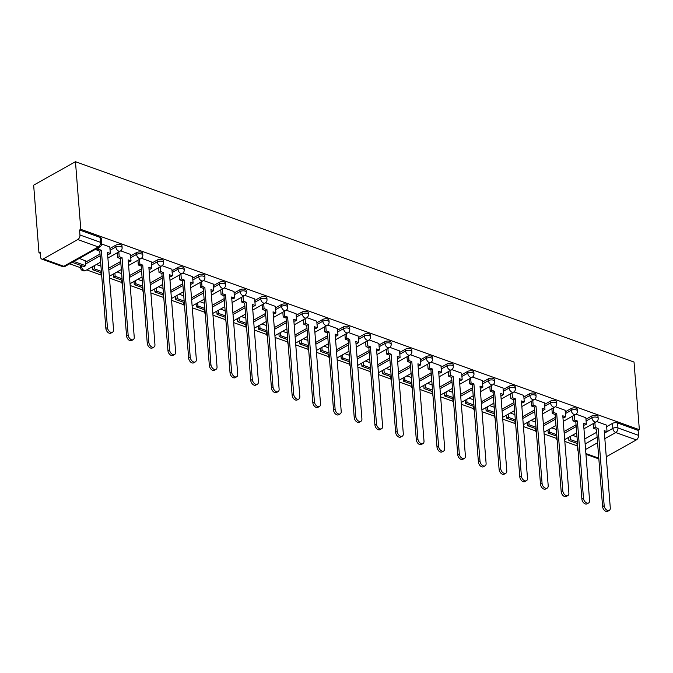 <?xml version="1.0" encoding="UTF-8"?>
<svg xmlns="http://www.w3.org/2000/svg" width="673" height="673" viewBox="0 0 673 673"><rect width="100%" height="100%" fill="white"/><g stroke="black" fill="none" stroke-linecap="round" stroke-linejoin="round"><path stroke-width="1.01" d="M121.99 245.897A3.609 1.649 175.5 0 0 120.829 244.812A3.609 1.649 175.5 0 0 115.731 245.233L115.874 246.991A3.609 1.649 -4.5 0 1 120.963 246.579A3.609 1.649 -4.5 0 1 122.124 247.664L121.99 245.897M142.684 253.326A3.609 1.649 175.5 0 0 141.523 252.24A3.609 1.649 175.5 0 0 136.434 252.653L136.569 254.419A3.609 1.649 -4.5 0 1 141.658 253.999A3.609 1.649 -4.5 0 1 142.827 255.084L142.684 253.326M163.388 260.745A3.609 1.649 175.5 0 0 162.218 259.66A3.609 1.649 175.5 0 0 157.129 260.081L157.272 261.839A3.609 1.649 -4.5 0 1 162.361 261.427A3.609 1.649 -4.5 0 1 163.522 262.512L163.388 260.745M184.082 268.174A3.609 1.649 175.5 0 0 182.921 267.088A3.609 1.649 175.5 0 0 177.823 267.501L177.966 269.267A3.609 1.649 -4.5 0 1 183.056 268.847A3.609 1.649 -4.5 0 1 184.217 269.932L184.082 268.174M204.777 275.594A3.609 1.649 175.5 0 0 203.616 274.508A3.609 1.649 175.5 0 0 198.527 274.929L198.661 276.687A3.609 1.649 -4.5 0 1 203.751 276.275A3.609 1.649 -4.5 0 1 204.92 277.36L204.777 275.594M225.48 283.022A3.609 1.649 175.5 0 0 224.311 281.937A3.609 1.649 175.5 0 0 219.221 282.349L219.364 284.115A3.609 1.649 -4.5 0 1 224.454 283.695A3.609 1.649 -4.5 0 1 225.615 284.78L225.48 283.022M246.175 290.442A3.609 1.649 175.5 0 0 245.014 289.356A3.609 1.649 175.5 0 0 239.916 289.777L240.059 291.535A3.609 1.649 -4.5 0 1 245.149 291.123A3.609 1.649 -4.5 0 1 246.31 292.208L246.175 290.442M266.87 297.87A3.609 1.649 175.5 0 0 265.709 296.785A3.609 1.649 175.5 0 0 260.619 297.197L260.754 298.963A3.609 1.649 -4.5 0 1 265.843 298.543A3.609 1.649 -4.5 0 1 267.013 299.628L266.87 297.87M287.573 305.29A3.609 1.649 175.5 0 0 286.404 304.204A3.609 1.649 175.5 0 0 281.314 304.625L281.457 306.383A3.609 1.649 -4.5 0 1 286.547 305.971A3.609 1.649 -4.5 0 1 287.708 307.056L287.573 305.29M308.268 312.718A3.609 1.649 175.5 0 0 307.107 311.633A3.609 1.649 175.5 0 0 302.009 312.045L302.152 313.811A3.609 1.649 -4.5 0 1 307.241 313.391A3.609 1.649 -4.5 0 1 308.402 314.476L308.268 312.718M328.962 320.138A3.609 1.649 175.5 0 0 327.801 319.052A3.609 1.649 175.5 0 0 322.712 319.473L322.847 321.231A3.609 1.649 -4.5 0 1 327.936 320.819A3.609 1.649 -4.5 0 1 329.105 321.904L328.962 320.138M349.666 327.566A3.609 1.649 175.5 0 0 348.496 326.481A3.609 1.649 175.5 0 0 343.407 326.893L343.55 328.66A3.609 1.649 -4.5 0 1 348.639 328.239A3.609 1.649 -4.5 0 1 349.8 329.324L349.666 327.566M370.36 334.986A3.609 1.649 175.5 0 0 369.199 333.901A3.609 1.649 175.5 0 0 364.101 334.321L364.244 336.079A3.609 1.649 -4.5 0 1 369.334 335.667A3.609 1.649 -4.5 0 1 370.495 336.752L370.36 334.986M391.055 342.414A3.609 1.649 175.5 0 0 389.894 341.329A3.609 1.649 175.5 0 0 384.805 341.741L384.939 343.508A3.609 1.649 -4.5 0 1 390.029 343.087A3.609 1.649 -4.5 0 1 391.198 344.172L391.055 342.414M411.758 349.834A3.609 1.649 175.5 0 0 410.589 348.749A3.609 1.649 175.5 0 0 405.499 349.169L405.642 350.927A3.609 1.649 -4.5 0 1 410.732 350.515A3.609 1.649 -4.5 0 1 411.893 351.6L411.758 349.834M432.453 357.262A3.609 1.649 175.5 0 0 431.292 356.177A3.609 1.649 175.5 0 0 426.194 356.589L426.337 358.356A3.609 1.649 -4.5 0 1 431.427 357.935A3.609 1.649 -4.5 0 1 432.588 359.02L432.453 357.262M453.148 364.682A3.609 1.649 175.5 0 0 451.987 363.597A3.609 1.649 175.5 0 0 446.897 364.017L447.032 365.776A3.609 1.649 -4.5 0 1 452.121 365.363A3.609 1.649 -4.5 0 1 453.291 366.449L453.148 364.682M473.851 372.11A3.609 1.649 175.5 0 0 472.682 371.025A3.609 1.649 175.5 0 0 467.592 371.437L467.735 373.204A3.609 1.649 -4.5 0 1 472.825 372.783A3.609 1.649 -4.5 0 1 473.985 373.868L473.851 372.11M494.546 379.53A3.609 1.649 175.5 0 0 493.385 378.445A3.609 1.649 175.5 0 0 488.287 378.865L488.43 380.624A3.609 1.649 -4.5 0 1 493.519 380.211A3.609 1.649 -4.5 0 1 494.68 381.297L494.546 379.53M515.24 386.958A3.609 1.649 175.5 0 0 514.079 385.873A3.609 1.649 175.5 0 0 508.99 386.285L509.125 388.052A3.609 1.649 -4.5 0 1 514.214 387.631A3.609 1.649 -4.5 0 1 515.383 388.716L515.24 386.958M535.935 394.378A3.609 1.649 175.5 0 0 534.774 393.293A3.609 1.649 175.5 0 0 529.685 393.713L529.819 395.472A3.609 1.649 -4.5 0 1 534.917 395.059A3.609 1.649 -4.5 0 1 536.078 396.145L535.935 394.378M556.638 401.806A3.609 1.649 175.5 0 0 555.477 400.721A3.609 1.649 175.5 0 0 550.379 401.133L550.522 402.9A3.609 1.649 -4.5 0 1 555.612 402.479A3.609 1.649 -4.5 0 1 556.773 403.564L556.638 401.806M577.333 409.226A3.609 1.649 175.5 0 0 576.172 408.141A3.609 1.649 175.5 0 0 571.083 408.561L571.217 410.32A3.609 1.649 -4.5 0 1 576.307 409.907A3.609 1.649 -4.5 0 1 577.476 410.993L577.333 409.226M598.028 416.654A3.609 1.649 175.5 0 0 596.867 415.569A3.609 1.649 175.5 0 0 591.777 415.981L591.912 417.748A3.609 1.649 -4.5 0 1 597.01 417.327A3.609 1.649 -4.5 0 1 598.171 418.413L598.028 416.654M594.873 422.669L595.252 427.422L593.662 428.314L596.514 429.332L598.104 428.449L604.177 505.684A4.156 2.633 60.7 0 0 606.104 509.57A4.156 2.633 60.7 0 0 609.267 510.403A4.156 2.633 60.7 0 0 610.285 507.879L604.203 430.636L607.054 431.662L612.867 428.373A3.609 1.649 -4.5 0 1 617.957 427.961L638.526 435.338L638.13 430.367L639.35 429.685L80.785 229.333L75.46 161.705L33.65 185.159L38.975 252.787L40.279 253.258M69.681 263.799L80.432 267.661M86.741 269.923L101.135 275.08M109.48 278.075L121.83 282.509M130.175 285.503L142.525 289.928M150.878 292.923L163.228 297.357M171.573 300.351L183.922 304.776M192.268 307.771L204.617 312.205M212.971 315.2L225.32 319.625M233.666 322.619L246.015 327.053M254.36 330.039L266.71 334.473M275.064 337.467L287.413 341.901M295.758 344.887L308.108 349.321M316.453 352.316L328.803 356.749M337.148 359.735L349.506 364.169M357.851 367.164L370.2 371.597M378.546 374.583L390.895 379.017M399.24 382.012L411.598 386.445M419.944 389.431L432.293 393.865M440.638 396.86L452.988 401.293M461.333 404.28L473.691 408.713M482.036 411.708L494.386 416.141M502.731 419.128L515.081 423.561M523.426 426.556L535.784 430.981M544.129 433.976L556.478 438.409M564.824 441.404L577.173 445.829M639.35 429.685L634.025 362.057L75.46 161.705M38.975 252.787L40.195 252.106L40.582 257.069A3.609 2.255 -70.3 0 0 41.802 259.105A3.609 2.255 -70.3 0 0 43.274 258.912L77.765 239.554A3.609 2.255 -70.3 0 0 79.952 234.986L100.521 242.356A3.609 1.649 -4.5 0 1 101.682 243.441L101.295 238.478A3.609 1.649 -4.5 0 0 100.126 237.392L100.521 242.356A3.609 2.255 -70.3 0 1 98.334 246.932L77.765 239.554M80.785 229.333L79.565 230.015L79.952 234.986M584.744 438.964L596.741 432.234M606.667 426.665L612.472 423.41L612.867 428.373A3.609 2.288 -119.3 0 0 615.77 432.529L604.834 438.661M606.264 456.782L636.338 439.906L615.77 432.529A3.609 2.255 -70.3 0 0 617.957 427.961L617.57 422.989A3.609 1.649 175.5 0 0 612.472 423.41M638.526 435.338A3.609 2.255 109.7 0 1 636.338 439.906M585.846 417.723L576.054 414.156M565.152 410.303L555.351 406.728M544.449 402.875L534.656 399.308M523.754 395.455L513.962 391.879M503.059 388.027L493.259 384.46M482.356 380.607L472.564 377.031M461.661 373.179L451.869 369.612M440.966 365.759L431.166 362.183M420.263 358.33L410.471 354.764M399.569 350.911L389.776 347.335M378.874 343.482L369.073 339.915M358.171 336.063L348.378 332.487M337.476 328.634L327.684 325.067M316.781 321.214L306.981 317.639M296.078 313.786L286.286 310.219M275.383 306.366L265.591 302.791M254.688 298.938L244.888 295.371M233.985 291.518L224.193 287.943M213.291 284.09L203.498 280.523M192.596 276.67L182.795 273.095M171.893 269.242L162.1 265.675M151.198 261.822L141.406 258.247M130.503 254.394L120.703 250.827M85.177 260.788L79.313 258.398M109.8 246.974L101.682 244.005M85.303 262.302L99.999 254.058M109.926 248.488L115.731 245.233M108.706 268.207L120.703 261.477M130.621 255.917L136.434 252.653M129.401 275.636L141.397 268.906M151.316 263.336L157.129 260.081M150.096 283.055L162.092 276.325M172.019 270.765L177.823 267.501M170.799 290.484L182.795 283.754M192.714 278.185L198.527 274.929M191.494 297.903L203.49 291.173M213.408 285.613L219.221 282.349M212.188 305.332L224.185 298.602M234.111 293.033L239.916 289.777M232.892 312.752L244.888 306.022M254.806 300.461L260.619 297.197M253.586 320.18L265.583 313.45M275.501 307.881L281.314 304.625M274.281 327.6L286.277 320.87M296.204 315.309L302.009 312.045M294.984 335.028L306.981 328.298M316.899 322.729L322.712 319.473M315.679 342.448L327.675 335.718M337.594 330.157L343.407 326.893M336.374 349.876L348.37 343.146M358.297 337.577L364.101 334.321M357.077 357.296L369.073 350.566M378.992 345.005L384.805 341.741M377.772 364.724L389.768 357.994M399.686 352.425L405.499 349.169M398.466 372.144L410.463 365.414M420.389 359.853L426.194 356.589M419.17 379.572L431.166 372.842M441.084 367.273L446.897 364.017M439.864 386.992L451.861 380.262M461.779 374.701L467.592 371.437M460.559 394.42L472.555 387.69M482.482 382.121L488.287 378.865M481.262 401.84L493.259 395.11M503.177 389.549L508.99 386.285M501.957 409.268L513.953 402.538M523.872 396.969L529.685 393.713M522.652 416.688L534.648 409.958M544.575 404.397L550.379 401.133M543.347 424.116L555.351 417.386M565.27 411.817L571.083 408.561M564.05 431.536L576.046 424.806M585.964 419.245L591.777 415.981M606.541 425.151L596.749 421.576M576.997 436.912L572.412 435.271M80.424 265.305A3.609 1.649 175.5 0 0 80.289 265.818L80.432 267.585A3.609 1.649 -4.5 0 1 81.374 266.348L82.131 265.919M101.118 272.733A3.609 1.649 175.5 0 0 100.992 273.238L101.127 275.005A3.609 1.649 -4.5 0 1 101.581 274.113M121.813 280.153A3.609 1.649 175.5 0 0 121.687 280.666L121.821 282.433A3.609 1.649 -4.5 0 1 122.276 281.533M142.516 287.581A3.609 1.649 175.5 0 0 142.382 288.086L142.525 289.853A3.609 1.649 -4.5 0 1 142.979 288.961M163.211 295.001A3.609 1.649 175.5 0 0 163.076 295.514L163.219 297.273A3.609 1.649 -4.5 0 1 163.674 296.381M183.906 302.429A3.609 1.649 175.5 0 0 183.779 302.934L183.914 304.701A3.609 1.649 -4.5 0 1 184.368 303.809M204.609 309.849A3.609 1.649 175.5 0 0 204.474 310.362L204.617 312.121A3.609 1.649 -4.5 0 1 205.072 311.229M225.304 317.277A3.609 1.649 175.5 0 0 225.169 317.782L225.312 319.549A3.609 1.649 -4.5 0 1 225.766 318.657M245.998 324.697A3.609 1.649 175.5 0 0 245.872 325.21L246.007 326.969A3.609 1.649 -4.5 0 1 246.461 326.077M266.701 332.126A3.609 1.649 175.5 0 0 266.567 332.63L266.71 334.397A3.609 1.649 -4.5 0 1 267.164 333.505M287.396 339.545A3.609 1.649 175.5 0 0 287.262 340.058L287.405 341.817A3.609 1.649 -4.5 0 1 287.859 340.925M308.091 346.974A3.609 1.649 175.5 0 0 307.965 347.478L308.099 349.245A3.609 1.649 -4.5 0 1 308.554 348.353M328.794 354.393A3.609 1.649 175.5 0 0 328.66 354.907L328.803 356.665A3.609 1.649 -4.5 0 1 329.257 355.773M349.489 361.813A3.609 1.649 175.5 0 0 349.354 362.326L349.497 364.093A3.609 1.649 -4.5 0 1 349.952 363.201M370.184 369.241A3.609 1.649 175.5 0 0 370.057 369.755L370.192 371.513A3.609 1.649 -4.5 0 1 370.646 370.621M390.887 376.661A3.609 1.649 175.5 0 0 390.752 377.174L390.895 378.941A3.609 1.649 -4.5 0 1 391.35 378.049M411.582 384.09A3.609 1.649 175.5 0 0 411.447 384.603L411.59 386.361A3.609 1.649 -4.5 0 1 412.044 385.469M432.276 391.509A3.609 1.649 175.5 0 0 432.15 392.023L432.285 393.789A3.609 1.649 -4.5 0 1 432.739 392.897M452.979 398.938A3.609 1.649 175.5 0 0 452.845 399.451L452.988 401.209A3.609 1.649 -4.5 0 1 453.442 400.317M473.674 406.357A3.609 1.649 175.5 0 0 473.54 406.871L473.683 408.637A3.609 1.649 -4.5 0 1 474.137 407.745M494.369 413.786A3.609 1.649 175.5 0 0 494.243 414.299L494.377 416.057A3.609 1.649 -4.5 0 1 494.832 415.165M515.072 421.205A3.609 1.649 175.5 0 0 514.938 421.719L515.081 423.485A3.609 1.649 -4.5 0 1 515.535 422.594M535.767 428.634A3.609 1.649 175.5 0 0 535.632 429.147L535.775 430.905A3.609 1.649 -4.5 0 1 536.23 430.013M556.462 436.054A3.609 1.649 175.5 0 0 556.335 436.567L556.47 438.333A3.609 1.649 -4.5 0 1 556.924 437.442M79.565 230.015L100.126 237.392M577.88 448.067A3.609 1.649 -4.5 0 0 577.426 448.958L577.03 443.995A3.609 1.649 -4.5 0 1 577.165 443.482M638.13 430.367L617.57 422.989M556.302 429.492L551.717 427.843M535.607 422.064L531.014 420.423M514.904 414.644L510.319 412.995M494.209 407.215L489.624 405.575M473.514 399.796L468.921 398.147M452.811 392.367L448.226 390.727M432.116 384.948L427.532 383.299M411.422 377.519L406.829 375.879M390.719 370.1L386.134 368.451M370.024 362.671L365.439 361.031M349.329 355.251L344.736 353.603M328.626 347.823L324.041 346.183M307.931 340.403L303.346 338.755M287.236 332.975L282.643 331.335M266.533 325.555L261.948 323.906M245.838 318.127L241.254 316.487M225.144 310.707L220.551 309.058M204.441 303.279L199.856 301.639M183.746 295.859L179.161 294.21M163.051 288.431L158.458 286.791M142.348 281.011L137.763 279.362M121.653 273.583L117.068 271.942M100.958 266.163L96.365 264.514M609.267 510.403L607.677 511.295A4.156 2.633 -119.3 0 1 604.522 510.462A4.156 2.633 -119.3 0 1 602.596 506.576L604.177 505.684M595.252 427.422L598.104 428.449M606.541 425.092L607.054 431.662L605.473 432.546L604.32 432.133M570.25 436.483L570.502 439.637L568.912 440.521L577.527 443.608M568.912 440.521L568.668 437.366M570.502 439.637L577.409 442.111M596.514 429.332L602.596 506.576M593.662 428.314L593.292 423.553M588.564 502.983L586.982 503.867A4.156 2.633 -119.3 0 1 583.827 503.034A4.156 2.633 -119.3 0 1 581.901 499.156L583.483 498.264A4.156 2.633 60.7 0 0 585.409 502.151A4.156 2.633 60.7 0 0 588.564 502.983A4.156 2.633 60.7 0 0 589.582 500.451L583.508 423.208L586.36 424.234L584.778 425.126L583.626 424.713M574.178 415.241L574.549 420.002L572.967 420.886L575.819 421.912L577.4 421.02L583.483 498.264M574.549 420.002L577.4 421.02M585.838 417.664L586.36 424.234M549.555 429.054L549.799 432.209L548.217 433.101L556.832 436.188M548.217 433.101L547.965 429.946M549.799 432.209L556.714 434.691M575.819 421.912L581.901 499.156M572.967 420.886L572.588 416.133M567.869 495.555L566.287 496.447A4.156 2.633 -119.3 0 1 563.124 495.614A4.156 2.633 -119.3 0 1 561.198 491.727L562.788 490.836A4.156 2.633 60.7 0 0 564.714 494.722A4.156 2.633 60.7 0 0 567.869 495.555A4.156 2.633 60.7 0 0 568.887 493.031L562.805 415.788L565.665 416.814L564.075 417.697L562.931 417.285M553.475 407.821L553.854 412.574L552.272 413.466L555.124 414.484L556.706 413.601L562.788 490.836M553.854 412.574L556.706 413.601M565.143 410.244L565.665 416.814M528.852 421.635L529.104 424.789L527.523 425.673L536.129 428.76M527.523 425.673L527.27 422.518M529.104 424.789L536.011 427.262M555.124 414.484L561.198 491.727M552.272 413.466L551.894 408.713M547.174 488.135L545.584 489.019A4.156 2.633 -119.3 0 1 542.43 488.186A4.156 2.633 -119.3 0 1 540.503 484.308L542.085 483.416A4.156 2.633 60.7 0 0 544.011 487.302A4.156 2.633 60.7 0 0 547.174 488.135A4.156 2.633 60.7 0 0 548.192 485.603L542.11 408.368L544.962 409.386L543.38 410.278L542.228 409.865M532.78 400.393L533.159 405.154L531.569 406.038L534.421 407.064L536.011 406.172L542.085 483.416M533.159 405.154L536.011 406.172M544.449 402.816L544.962 409.386M508.157 414.206L508.409 417.361L506.819 418.253L515.434 421.34M506.819 418.253L506.576 415.098M508.409 417.361L515.316 419.843M534.421 407.064L540.503 484.308M531.569 406.038L531.199 401.285M526.471 480.707L524.89 481.599A4.156 2.633 -119.3 0 1 521.735 480.766A4.156 2.633 -119.3 0 1 519.808 476.879L521.39 475.988A4.156 2.633 60.7 0 0 523.316 479.874A4.156 2.633 60.7 0 0 526.471 480.707A4.156 2.633 60.7 0 0 527.489 478.183L521.415 400.94L524.267 401.966L522.685 402.849L521.533 402.437M512.086 392.973L512.456 397.726L510.874 398.618L513.726 399.636L515.308 398.752L521.39 475.988M512.456 397.726L515.308 398.752M523.745 395.396L524.267 401.966M487.462 406.786L487.706 409.941L486.125 410.824L494.739 413.912M486.125 410.824L485.872 407.67M487.706 409.941L494.621 412.414M513.726 399.636L519.808 476.879M510.874 398.618L510.496 393.865M505.776 473.287L504.195 474.171A4.156 2.633 -119.3 0 1 501.032 473.338A4.156 2.633 -119.3 0 1 499.105 469.46L500.695 468.568A4.156 2.633 60.7 0 0 502.622 472.454A4.156 2.633 60.7 0 0 505.776 473.287A4.156 2.633 60.7 0 0 506.794 470.755L500.712 393.52L503.572 394.538L501.982 395.43L500.838 395.017M491.383 385.545L491.761 390.306L490.18 391.19L493.031 392.216L494.613 391.324L500.695 468.568M491.761 390.306L494.613 391.324M503.051 387.968L503.572 394.538M466.759 399.358L467.012 402.513L465.43 403.405L474.036 406.492M465.43 403.405L465.178 400.25M467.012 402.513L473.918 404.995M493.031 392.216L499.105 469.46M490.18 391.19L489.801 386.437M485.082 465.859L483.492 466.751A4.156 2.633 -119.3 0 1 480.337 465.918A4.156 2.633 -119.3 0 1 478.41 462.031L479.992 461.14A4.156 2.633 60.7 0 0 481.918 465.026A4.156 2.633 60.7 0 0 485.082 465.859A4.156 2.633 60.7 0 0 486.099 463.335L480.017 386.092L482.869 387.118L481.288 388.001L480.135 387.589M470.688 378.125L471.066 382.878L469.476 383.77L472.328 384.788L473.918 383.904L479.992 461.14M471.066 382.878L473.918 383.904M482.356 380.548L482.869 387.118M446.064 391.938L446.317 395.093L444.727 395.976L453.341 399.064M444.727 395.976L444.483 392.822M446.317 395.093L453.223 397.566M472.328 384.788L478.41 462.031M469.476 383.77L469.106 379.017M464.378 458.439L462.797 459.323A4.156 2.633 -119.3 0 1 459.642 458.49A4.156 2.633 -119.3 0 1 457.716 454.612L459.297 453.72A4.156 2.633 60.7 0 0 461.224 457.606A4.156 2.633 60.7 0 0 464.378 458.439A4.156 2.633 60.7 0 0 465.396 455.907L459.323 378.672L462.174 379.69L460.593 380.582L459.44 380.169M449.993 370.697L450.363 375.458L448.782 376.342L451.633 377.368L453.215 376.476L459.297 453.72M450.363 375.458L453.215 376.476M461.653 373.12L462.174 379.69M425.37 384.51L425.614 387.665L424.032 388.557L432.646 391.644M424.032 388.557L423.78 385.402M425.614 387.665L432.529 390.147M451.633 377.368L457.716 454.612M448.782 376.342L448.403 371.589M443.684 451.011L442.102 451.903A4.156 2.633 -119.3 0 1 438.939 451.07A4.156 2.633 -119.3 0 1 437.013 447.183L438.603 446.3A4.156 2.633 60.7 0 0 440.529 450.178A4.156 2.633 60.7 0 0 443.684 451.011A4.156 2.633 60.7 0 0 444.702 448.487L438.628 371.244L441.48 372.27L439.89 373.153L438.746 372.741M429.29 363.277L429.668 368.03L428.087 368.922L430.939 369.948L432.52 369.056L438.603 446.3M429.668 368.03L432.52 369.056M440.958 365.7L441.48 372.27M404.675 377.09L404.919 380.245L403.337 381.128L411.943 384.216M403.337 381.128L403.085 377.974M404.919 380.245L411.826 382.718M430.939 369.948L437.013 447.183M428.087 368.922L427.708 364.169M422.989 443.591L421.399 444.474A4.156 2.633 -119.3 0 1 418.244 443.642A4.156 2.633 -119.3 0 1 416.318 439.763L417.899 438.872A4.156 2.633 60.7 0 0 419.826 442.758A4.156 2.633 60.7 0 0 422.989 443.591A4.156 2.633 60.7 0 0 424.007 441.059L417.925 363.824L420.776 364.842L419.195 365.733L418.042 365.321M408.595 355.849L408.974 360.61L407.384 361.494L410.236 362.52L411.826 361.628L417.899 438.872M408.974 360.61L411.826 361.628M420.263 358.272L420.776 364.842M383.972 369.662L384.224 372.817L382.634 373.708L391.249 376.796M382.634 373.708L382.39 370.554M384.224 372.817L391.131 375.298M410.236 362.52L416.318 439.763M407.384 361.494L407.014 356.74M402.286 436.163L400.704 437.055A4.156 2.633 -119.3 0 1 397.55 436.222A4.156 2.633 -119.3 0 1 395.623 432.335L397.205 431.452A4.156 2.633 60.7 0 0 399.131 435.33A4.156 2.633 60.7 0 0 402.286 436.163A4.156 2.633 60.7 0 0 403.304 433.639L397.23 356.396L400.082 357.422L398.5 358.305L397.348 357.893M387.9 348.429L388.271 353.182L386.689 354.074L389.541 355.1L391.122 354.208L397.205 431.452M388.271 353.182L391.122 354.208M399.56 350.852L400.082 357.422M363.277 362.242L363.521 365.397L361.939 366.28L370.554 369.376M361.939 366.28L361.687 363.134M363.521 365.397L370.436 367.87M389.541 355.1L395.623 432.335M386.689 354.074L386.31 349.321M381.591 428.743L380.009 429.626A4.156 2.633 -119.3 0 1 376.846 428.794A4.156 2.633 -119.3 0 1 374.92 424.915L376.51 424.024A4.156 2.633 60.7 0 0 378.436 427.91A4.156 2.633 60.7 0 0 381.591 428.743A4.156 2.633 60.7 0 0 382.609 426.211L376.535 348.976L379.387 349.994L377.797 350.885L376.653 350.473M367.197 341.001L367.576 345.762L365.994 346.645L368.846 347.672L370.428 346.78L376.51 424.024M367.576 345.762L370.428 346.78M378.865 343.423L379.387 349.994M342.582 354.814L342.826 357.969L341.245 358.86L349.851 361.948M341.245 358.86L340.992 355.706M342.826 357.969L349.733 360.45M368.846 347.672L374.92 424.915M365.994 346.645L365.616 341.892M360.896 421.315L359.306 422.207A4.156 2.633 -119.3 0 1 356.152 421.374A4.156 2.633 -119.3 0 1 354.225 417.487L355.807 416.604A4.156 2.633 60.7 0 0 357.733 420.482A4.156 2.633 60.7 0 0 360.896 421.315A4.156 2.633 60.7 0 0 361.914 418.791L355.832 341.548L358.684 342.574L357.102 343.457L355.95 343.045M346.502 333.581L346.881 338.334L345.291 339.226L348.143 340.252L349.733 339.36L355.807 416.604M346.881 338.334L349.733 339.36M358.171 336.004L358.684 342.574M321.879 347.394L322.131 350.549L320.541 351.432L329.156 354.528M320.541 351.432L320.298 348.286M322.131 350.549L329.038 353.022M348.143 340.252L354.225 417.487M345.291 339.226L344.921 334.473M340.193 413.895L338.612 414.787A4.156 2.633 -119.3 0 1 335.457 413.945A4.156 2.633 -119.3 0 1 333.53 410.067L335.112 409.176A4.156 2.633 60.7 0 0 337.038 413.062A4.156 2.633 60.7 0 0 340.193 413.895A4.156 2.633 60.7 0 0 341.211 411.363L335.137 334.128L337.989 335.146L336.407 336.037L335.255 335.625M325.808 326.153L326.178 330.914L324.596 331.797L327.448 332.824L329.03 331.932L335.112 409.176M326.178 330.914L329.03 331.932M337.467 328.575L337.989 335.146M301.184 339.966L301.428 343.121L299.847 344.012L308.461 347.1M299.847 344.012L299.603 340.858M301.428 343.121L308.343 345.602M327.448 332.824L333.53 410.067M324.596 331.797L324.218 327.044M319.498 406.467L317.917 407.358A4.156 2.633 -119.3 0 1 314.754 406.526A4.156 2.633 -119.3 0 1 312.827 402.639L314.417 401.756A4.156 2.633 60.7 0 0 316.344 405.634A4.156 2.633 60.7 0 0 319.498 406.467A4.156 2.633 60.7 0 0 320.516 403.943L314.442 326.699L317.294 327.726L315.704 328.609L314.56 328.197M305.105 318.733L305.483 323.486L303.902 324.378L306.753 325.404L308.335 324.512L314.417 401.756M305.483 323.486L308.335 324.512M316.773 321.156L317.294 327.726M280.49 332.546L280.734 335.701L279.152 336.584L287.758 339.68M279.152 336.584L278.9 333.438M280.734 335.701L287.64 338.174M306.753 325.404L312.827 402.639M303.902 324.378L303.523 319.625M298.804 399.047L297.214 399.939A4.156 2.633 -119.3 0 1 294.059 399.097A4.156 2.633 -119.3 0 1 292.132 395.219L293.714 394.328A4.156 2.633 60.7 0 0 295.64 398.214A4.156 2.633 60.7 0 0 298.804 399.047A4.156 2.633 60.7 0 0 299.822 396.515L293.739 319.28L296.591 320.298L295.01 321.189L293.857 320.777M284.41 311.313L284.788 316.066L283.198 316.949L286.05 317.976L287.64 317.084L293.714 394.328M284.788 316.066L287.64 317.084M296.078 313.727L296.591 320.298M259.786 325.118L260.039 328.273L258.449 329.164L267.063 332.252M258.449 329.164L258.205 326.01M260.039 328.273L266.945 330.754M286.05 317.976L292.132 395.219M283.198 316.949L282.828 312.196M278.1 391.619L276.519 392.51A4.156 2.633 -119.3 0 1 273.364 391.678A4.156 2.633 -119.3 0 1 271.438 387.791L273.019 386.908A4.156 2.633 60.7 0 0 274.946 390.786A4.156 2.633 60.7 0 0 278.1 391.619A4.156 2.633 60.7 0 0 279.118 389.095L273.045 311.851L275.896 312.878L274.315 313.761L273.162 313.349M263.715 303.885L264.085 308.638L262.504 309.53L265.355 310.556L266.937 309.664L273.019 386.908M264.085 308.638L266.937 309.664M275.375 306.308L275.896 312.878M239.092 317.698L239.336 320.853L237.754 321.736L246.368 324.832M237.754 321.736L237.51 318.59M239.336 320.853L246.251 323.326M265.355 310.556L271.438 387.791M262.504 309.53L262.125 304.776M257.406 384.199L255.824 385.091A4.156 2.633 -119.3 0 1 252.661 384.249A4.156 2.633 -119.3 0 1 250.735 380.371L252.325 379.479A4.156 2.633 60.7 0 0 254.251 383.366A4.156 2.633 60.7 0 0 257.406 384.199A4.156 2.633 60.7 0 0 258.424 381.667L252.35 304.432L255.202 305.449L253.612 306.341L252.468 305.929M243.012 296.465L243.39 301.218L241.809 302.11L244.661 303.128L246.242 302.236L252.325 379.479M243.39 301.218L246.242 302.236M254.68 298.879L255.202 305.449M218.397 310.27L218.641 313.425L217.059 314.316L225.665 317.404M217.059 314.316L216.807 311.162M218.641 313.425L225.548 315.906M244.661 303.128L250.735 380.371M241.809 302.11L241.43 297.348M236.711 376.771L235.121 377.662A4.156 2.633 -119.3 0 1 231.966 376.83A4.156 2.633 -119.3 0 1 230.04 372.943L231.621 372.06A4.156 2.633 60.7 0 0 233.548 375.938A4.156 2.633 60.7 0 0 236.711 376.771A4.156 2.633 60.7 0 0 237.729 374.247L231.647 297.003L234.498 298.03L232.917 298.913L231.764 298.501M222.317 289.037L222.696 293.79L221.106 294.681L223.958 295.708L225.548 294.816L231.621 372.06M222.696 293.79L225.548 294.816M233.985 291.459L234.498 298.03M197.694 302.85L197.946 306.005L196.356 306.888L204.971 309.984M196.356 306.888L196.112 303.742M197.946 306.005L204.853 308.478M223.958 295.708L230.04 372.943M221.106 294.681L220.736 289.928M216.008 369.351L214.426 370.243A4.156 2.633 -119.3 0 1 211.272 369.41A4.156 2.633 -119.3 0 1 209.345 365.523L210.927 364.631A4.156 2.633 60.7 0 0 212.853 368.518A4.156 2.633 60.7 0 0 216.008 369.351A4.156 2.633 60.7 0 0 217.034 366.819L210.952 289.583L213.804 290.601L212.222 291.493L211.07 291.081M201.622 281.617L201.993 286.37L200.411 287.262L203.263 288.28L204.844 287.388L210.927 364.631M201.993 286.37L204.844 287.388M213.291 284.031L213.804 290.601M176.999 295.422L177.243 298.576L175.661 299.468L184.276 302.556M175.661 299.468L175.417 296.313M177.243 298.576L184.158 301.058M203.263 288.28L209.345 365.523M200.411 287.262L200.032 282.5M195.313 361.923L193.731 362.814A4.156 2.633 -119.3 0 1 190.568 361.981A4.156 2.633 -119.3 0 1 188.642 358.095L190.232 357.212A4.156 2.633 60.7 0 0 192.158 361.09A4.156 2.633 60.7 0 0 195.313 361.923A4.156 2.633 60.7 0 0 196.331 359.399L190.257 282.155L193.109 283.182L191.519 284.073L190.375 283.653M180.928 274.189L181.298 278.942L179.716 279.833L182.568 280.86L184.15 279.968L190.232 357.212M181.298 278.942L184.15 279.968M192.587 276.611L193.109 283.182M156.304 288.002L156.548 291.157L154.967 292.04L163.573 295.136M154.967 292.04L154.714 288.894M156.548 291.157L163.455 293.63M182.568 280.86L188.642 358.095M179.716 279.833L179.338 275.08M174.618 354.503L173.028 355.394A4.156 2.633 -119.3 0 1 169.874 354.562A4.156 2.633 -119.3 0 1 167.947 350.675L169.529 349.783A4.156 2.633 60.7 0 0 171.455 353.67A4.156 2.633 60.7 0 0 174.618 354.503A4.156 2.633 60.7 0 0 175.636 351.971L169.554 274.735L172.406 275.753L170.824 276.645L169.672 276.233M160.224 266.769L160.603 271.522L159.013 272.414L161.865 273.431L163.455 272.548L169.529 349.783M160.603 271.522L163.455 272.548M171.893 269.183L172.406 275.753M135.601 280.574L135.853 283.728L134.263 284.62L142.878 287.708M134.263 284.62L134.02 281.465M135.853 283.728L142.76 286.21M161.865 273.431L167.947 350.675M159.013 272.414L158.643 267.652M153.915 347.075L152.334 347.966A4.156 2.633 -119.3 0 1 149.179 347.133A4.156 2.633 -119.3 0 1 147.252 343.247L148.834 342.364A4.156 2.633 60.7 0 0 150.76 346.242A4.156 2.633 60.7 0 0 153.915 347.075A4.156 2.633 60.7 0 0 154.941 344.551L148.859 267.307L151.711 268.334L150.129 269.225L148.977 268.813M139.53 259.341L139.9 264.094L138.318 264.985L141.17 266.012L142.752 265.12L148.834 342.364M139.9 264.094L142.752 265.12M151.198 261.763L151.711 268.334M114.906 273.154L115.15 276.309L113.569 277.192L122.183 280.288M113.569 277.192L113.325 274.046M115.15 276.309L122.065 278.782M141.17 266.012L147.252 343.247M138.318 264.985L137.94 260.232M133.22 339.655L131.639 340.546A4.156 2.633 -119.3 0 1 128.476 339.714A4.156 2.633 -119.3 0 1 126.549 335.827L128.139 334.935A4.156 2.633 60.7 0 0 130.066 338.822A4.156 2.633 60.7 0 0 133.22 339.655A4.156 2.633 60.7 0 0 134.238 337.123L128.164 259.887L131.016 260.905L129.426 261.797L128.282 261.385M118.835 251.921L119.205 256.674L117.624 257.566L120.475 258.583L122.057 257.7L128.139 334.935M119.205 256.674L122.057 257.7M130.495 254.335L131.016 260.905M94.212 265.734L94.456 268.88L92.874 269.772L101.48 272.859M92.874 269.772L92.622 266.617M94.456 268.88L101.362 271.362M120.475 258.583L126.549 335.827M117.624 257.566L117.245 252.804M112.526 332.226L110.936 333.118A4.156 2.633 -119.3 0 1 107.781 332.285A4.156 2.633 -119.3 0 1 105.854 328.399L107.436 327.515A4.156 2.633 60.7 0 0 109.363 331.394A4.156 2.633 60.7 0 0 112.526 332.226A4.156 2.633 60.7 0 0 113.544 329.703L107.461 252.459L110.313 253.485L108.732 254.377L107.579 253.965M98.384 247.698L98.51 249.246L96.92 250.137L99.772 251.164L101.362 250.272L107.436 327.515M98.51 249.246L101.362 250.272M109.8 246.915L110.313 253.485M72.23 262.369L83.982 266.584L85.564 265.692L73.82 261.477M85.16 260.493L85.564 265.692M99.772 251.164L105.854 328.399M96.92 250.137L96.803 248.589M43.274 258.912L63.834 266.281L98.334 246.932A3.609 2.288 60.7 0 0 99.848 246.882A3.609 3.609 0 0 0 101.682 243.441M585.14 443.928L597.136 437.198M604.396 433.126L605.439 432.537M597.574 442.741L585.569 449.471M585.897 453.535L598.785 458.162M81.324 265.625L81.374 266.348A3.609 2.288 60.7 0 0 84.285 270.504A3.609 2.288 60.7 0 0 85.799 270.445A3.609 3.609 0 0 1 80.432 267.585M85.437 264.068L100.142 255.816M110.061 250.255L115.874 246.991A3.609 2.288 60.7 0 0 118.776 251.155A3.609 2.288 -119.3 0 0 120.29 251.096A3.609 3.609 0 0 0 122.124 247.664M108.841 269.974L120.837 263.244M130.755 257.675L136.569 254.419A3.609 2.288 60.7 0 0 139.479 258.575A3.609 2.288 -119.3 0 0 140.994 258.525A3.609 3.609 0 0 0 142.827 255.084M129.536 277.394L141.54 270.664M151.459 265.103L157.272 261.839A3.609 2.288 60.7 0 0 160.174 266.003A3.609 2.288 -119.3 0 0 161.688 265.944A3.609 3.609 0 0 0 163.522 262.512M150.239 284.822L162.235 278.092M172.153 272.523L177.966 269.267A3.609 2.288 60.7 0 0 180.869 273.423A3.609 2.288 -119.3 0 0 182.383 273.373A3.609 3.609 0 0 0 184.217 269.932M170.934 292.242L182.93 285.512M192.848 279.951L198.661 276.687A3.609 2.288 60.7 0 0 201.572 280.851A3.609 2.288 -119.3 0 0 203.086 280.792A3.609 3.609 0 0 0 204.92 277.36M191.628 299.67L203.633 292.94M213.551 287.371L219.364 284.115A3.609 2.288 60.7 0 0 222.267 288.271A3.609 2.288 -119.3 0 0 223.781 288.212A3.609 3.609 0 0 0 225.615 284.78M212.332 307.09L224.328 300.36M234.246 294.799L240.059 291.535A3.609 2.288 60.7 0 0 242.961 295.691A3.609 2.288 -119.3 0 0 244.476 295.64A3.609 3.609 0 0 0 246.31 292.208M233.026 314.518L245.022 307.788M254.941 302.219L260.754 298.963A3.609 2.288 60.7 0 0 263.665 303.119A3.609 2.288 -119.3 0 0 265.179 303.06A3.609 3.609 0 0 0 267.013 299.628M253.721 321.938L265.726 315.208M275.644 309.647L281.457 306.383A3.609 2.288 60.7 0 0 284.359 310.539A3.609 2.288 -119.3 0 0 285.874 310.489A3.609 3.609 0 0 0 287.708 307.056M274.424 329.366L286.42 322.636M296.339 317.067L302.152 313.811A3.609 2.288 60.7 0 0 305.054 317.967A3.609 2.288 -119.3 0 0 306.568 317.908A3.609 3.609 0 0 0 308.402 314.476M295.119 336.786L307.115 330.056M317.033 324.495L322.847 321.231A3.609 2.288 60.7 0 0 325.757 325.387A3.609 2.288 -119.3 0 0 327.271 325.337A3.609 3.609 0 0 0 329.105 321.904M315.814 344.214L327.818 337.484M337.737 331.915L343.55 328.66A3.609 2.288 60.7 0 0 346.452 332.815A3.609 2.288 -119.3 0 0 347.966 332.756A3.609 3.609 0 0 0 349.8 329.324M336.517 351.634L348.513 344.904M358.431 339.343L364.244 336.079A3.609 2.288 60.7 0 0 367.147 340.235A3.609 2.288 -119.3 0 0 368.661 340.185A3.609 3.609 0 0 0 370.495 336.752M357.212 359.062L369.208 352.332M379.126 346.763L384.939 343.508A3.609 2.288 60.7 0 0 387.85 347.663A3.609 2.288 -119.3 0 0 389.364 347.605A3.609 3.609 0 0 0 391.198 344.172M377.906 366.482L389.911 359.752M399.829 354.191L405.642 350.927A3.609 2.288 60.7 0 0 408.545 355.083A3.609 2.288 -119.3 0 0 410.059 355.033A3.609 3.609 0 0 0 411.893 351.6M398.609 373.91L410.606 367.18M420.524 361.611L426.337 358.356A3.609 2.288 60.7 0 0 429.239 362.511A3.609 2.288 -119.3 0 0 430.754 362.453A3.609 3.609 0 0 0 432.588 359.02M419.304 381.33L431.3 374.6M441.219 369.04L447.032 365.776A3.609 2.288 60.7 0 0 449.943 369.931A3.609 2.288 -119.3 0 0 451.457 369.881A3.609 3.609 0 0 0 453.291 366.449M439.999 388.758L452.004 382.028M461.922 376.459L467.735 373.204A3.609 2.288 60.7 0 0 470.637 377.36A3.609 2.288 -119.3 0 0 472.152 377.301A3.609 3.609 0 0 0 473.985 373.868M460.702 396.178L472.698 389.448M482.617 383.888L488.43 380.624A3.609 2.288 60.7 0 0 491.332 384.779A3.609 2.288 -119.3 0 0 492.846 384.729A3.609 3.609 0 0 0 494.68 381.297M481.397 403.607L493.393 396.877M503.311 391.307L509.125 388.052A3.609 2.288 60.7 0 0 512.035 392.208A3.609 2.288 -119.3 0 0 513.549 392.149A3.609 3.609 0 0 0 515.383 388.716M502.092 411.026L514.096 404.296M524.015 398.736L529.819 395.472A3.609 2.288 60.7 0 0 532.73 399.627A3.609 2.288 -119.3 0 0 534.244 399.577A3.609 3.609 0 0 0 536.078 396.145M522.795 418.455L534.791 411.725M544.709 406.156L550.522 402.9A3.609 2.288 60.7 0 0 553.425 407.056A3.609 2.288 -119.3 0 0 554.939 406.997A3.609 3.609 0 0 0 556.773 403.564M543.49 425.874L555.486 419.144M565.404 413.584L571.217 410.32A3.609 2.288 60.7 0 0 574.128 414.475A3.609 2.288 -119.3 0 0 575.642 414.425A3.609 3.609 0 0 0 577.476 410.993M564.184 433.303L576.189 426.573M586.107 421.004L591.912 417.748A3.609 2.288 60.7 0 0 594.823 421.904A3.609 2.288 -119.3 0 0 596.337 421.845A3.609 3.609 0 0 0 598.171 418.413M65.348 266.23A3.609 2.288 60.7 0 1 63.834 266.281A3.609 2.255 109.7 0 1 62.362 266.483A3.609 3.609 0 0 0 65.348 266.23L99.848 246.882M556.47 438.333A3.609 3.609 0 0 0 557.143 440.159M596.337 421.845L583.945 428.802M576.685 432.874L564.681 439.604M535.775 430.905A3.609 3.609 0 0 0 536.44 432.731M575.642 414.425L563.251 421.374M555.982 425.445L543.986 432.184M515.081 423.485A3.609 3.609 0 0 0 515.745 425.311M554.939 406.997L542.547 413.954M535.287 418.026L523.291 424.756M494.377 416.057A3.609 3.609 0 0 0 495.05 417.883M534.244 399.577L521.853 406.526M514.593 410.597L502.588 417.336M473.683 408.637A3.609 3.609 0 0 0 474.347 410.463M513.549 392.149L501.158 399.106M493.889 403.177L481.893 409.907M452.988 401.209A3.609 3.609 0 0 0 453.652 403.034M492.846 384.729L480.455 391.678M473.195 395.758L461.198 402.488M432.285 393.789A3.609 3.609 0 0 0 432.958 395.615M472.152 377.301L459.76 384.258M452.5 388.329L440.495 395.059M411.59 386.361A3.609 3.609 0 0 0 412.255 388.186M451.457 369.881L439.065 376.83M431.797 380.91L419.801 387.64M390.895 378.941A3.609 3.609 0 0 0 391.56 380.767M430.754 362.453L418.362 369.41M411.102 373.481L399.106 380.211M370.192 371.513A3.609 3.609 0 0 0 370.865 373.347M410.059 355.033L397.667 361.981M390.407 366.062L378.403 372.792M349.497 364.093A3.609 3.609 0 0 0 350.162 365.919M389.364 347.605L376.973 354.562M369.704 358.633L357.708 365.363M328.803 356.665A3.609 3.609 0 0 0 329.467 358.499M368.661 340.185L356.269 347.133M349.009 351.213L337.013 357.943M308.099 349.245A3.609 3.609 0 0 0 308.772 351.07M347.966 332.756L335.575 339.714M328.315 343.785L316.31 350.515M287.405 341.817A3.609 3.609 0 0 0 288.078 343.651M327.271 325.337L314.88 332.285M307.611 336.365L295.615 343.095M266.71 334.397A3.609 3.609 0 0 0 267.374 336.222M306.568 317.908L294.177 324.866M286.917 328.937L274.921 335.667M246.007 326.969A3.609 3.609 0 0 0 246.68 328.803M285.874 310.489L273.482 317.437M266.222 321.517L254.217 328.247M225.312 319.549A3.609 3.609 0 0 0 225.985 321.374M265.179 303.06L252.787 310.017M245.519 314.089L233.523 320.819M204.617 312.121A3.609 3.609 0 0 0 205.282 313.954M244.476 295.64L232.084 302.589M224.824 306.669L212.828 313.399M183.914 304.701A3.609 3.609 0 0 0 184.587 306.526M223.781 288.212L211.389 295.169M204.129 299.241L192.125 305.971M163.219 297.273A3.609 3.609 0 0 0 163.892 299.106M203.086 280.792L190.695 287.741M183.426 291.821L171.43 298.551M142.525 289.853A3.609 3.609 0 0 0 143.189 291.678M182.383 273.373L169.991 280.321M162.731 284.393L150.735 291.123M121.821 282.433A3.609 3.609 0 0 0 122.494 284.258M161.688 265.944L149.297 272.893M142.037 276.973L130.032 283.703M101.127 275.005A3.609 3.609 0 0 0 101.8 276.83M140.994 258.525L128.602 265.473M121.333 269.545L109.337 276.275M120.29 251.096L107.907 258.045M100.639 262.125L85.799 270.445M41.802 259.105L62.362 266.483M577.426 448.958A3.609 3.609 0 0 0 578.09 450.784M585.947 454.283L598.844 458.91"/></g></svg>
